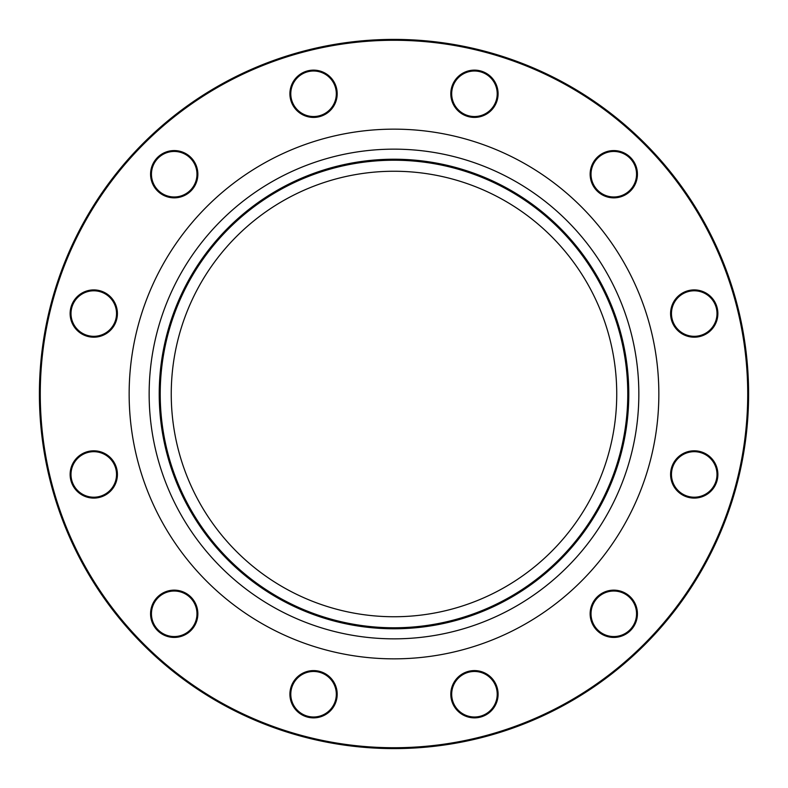 <?xml version="1.0" encoding="UTF-8"?>
<svg xmlns="http://www.w3.org/2000/svg" width="788" height="788" viewBox="0 0 788 788"><rect width="100%" height="100%" fill="white"/><g stroke="black" fill="none" stroke-linecap="round" stroke-linejoin="round"><path stroke-width="1.18" d="M748.6 394A354.6 354.6 0 0 1 216.7 701.093A354.6 354.6 0 0 1 216.7 86.907A354.6 354.6 0 0 1 748.6 394M616.738 394A222.738 222.738 0 0 1 282.626 586.902A222.738 222.738 0 0 1 282.626 201.098A222.738 222.738 0 0 1 616.738 394M494.923 682.408A23.64 23.64 0 0 1 474.445 717.868A23.64 23.64 0 0 1 453.977 682.408A23.64 23.64 0 0 1 494.923 682.408M625.603 593.315A23.64 23.64 0 0 1 625.603 634.261A23.64 23.64 0 0 1 590.143 613.783A23.64 23.64 0 0 1 625.603 593.315M694.228 450.805A23.64 23.64 0 0 1 714.706 486.265A23.64 23.64 0 0 1 673.76 486.265A23.64 23.64 0 0 1 694.228 450.805M682.408 293.077A23.64 23.64 0 0 1 717.868 313.555A23.64 23.64 0 0 1 682.408 334.023A23.64 23.64 0 0 1 682.408 293.077M593.315 162.397A23.64 23.64 0 0 1 634.261 162.397A23.64 23.64 0 0 1 613.783 197.857A23.64 23.64 0 0 1 593.315 162.397M450.805 93.772A23.64 23.64 0 0 1 486.265 73.294A23.64 23.64 0 0 1 486.265 114.24A23.64 23.64 0 0 1 450.805 93.772M293.077 105.592A23.64 23.64 0 0 1 313.555 70.132A23.64 23.64 0 0 1 334.023 105.592A23.64 23.64 0 0 1 293.077 105.592M162.397 194.685A23.64 23.64 0 0 1 162.397 153.739A23.64 23.64 0 0 1 197.857 174.217A23.64 23.64 0 0 1 162.397 194.685M93.772 337.195A23.64 23.64 0 0 1 73.294 301.735A23.64 23.64 0 0 1 114.24 301.735A23.64 23.64 0 0 1 93.772 337.195M105.592 494.923A23.64 23.64 0 0 1 70.132 474.445A23.64 23.64 0 0 1 105.592 453.977A23.64 23.64 0 0 1 105.592 494.923M194.685 625.603A23.64 23.64 0 0 1 153.739 625.603A23.64 23.64 0 0 1 174.217 590.143A23.64 23.64 0 0 1 194.685 625.603M337.195 694.228A23.64 23.64 0 0 1 301.735 714.706A23.64 23.64 0 0 1 301.735 673.76A23.64 23.64 0 0 1 337.195 694.228M747.723 394A353.723 353.723 0 0 0 217.133 87.665A353.723 353.723 0 0 0 217.133 700.335A353.723 353.723 0 0 0 747.723 394M627.77 394A233.77 233.77 0 0 1 277.11 596.457A233.77 233.77 0 0 1 277.11 191.543A233.77 233.77 0 0 1 627.77 394M336.318 694.228A22.763 22.763 0 0 0 313.555 671.465A22.763 22.763 0 0 0 290.792 694.228A22.763 22.763 0 0 0 313.555 716.991A22.763 22.763 0 0 0 336.318 694.228M193.927 625.17A22.763 22.763 0 0 0 185.594 594.073A22.763 22.763 0 0 0 154.497 602.406A22.763 22.763 0 0 0 162.83 633.503A22.763 22.763 0 0 0 193.927 625.17M105.149 494.165A22.763 22.763 0 0 0 113.482 463.068A22.763 22.763 0 0 0 82.385 454.735A22.763 22.763 0 0 0 74.052 485.832A22.763 22.763 0 0 0 105.149 494.165M93.772 336.318A22.763 22.763 0 0 0 116.535 313.555A22.763 22.763 0 0 0 93.772 290.792A22.763 22.763 0 0 0 71.009 313.555A22.763 22.763 0 0 0 93.772 336.318M162.83 193.927A22.763 22.763 0 0 0 193.927 185.594A22.763 22.763 0 0 0 185.594 154.497A22.763 22.763 0 0 0 154.497 162.83A22.763 22.763 0 0 0 162.83 193.927M293.835 105.149A22.763 22.763 0 0 0 324.932 113.482A22.763 22.763 0 0 0 333.265 82.385A22.763 22.763 0 0 0 302.168 74.052A22.763 22.763 0 0 0 293.835 105.149M451.682 93.772A22.763 22.763 0 0 0 474.445 116.535A22.763 22.763 0 0 0 497.208 93.772A22.763 22.763 0 0 0 474.445 71.009A22.763 22.763 0 0 0 451.682 93.772M594.073 162.83A22.763 22.763 0 0 0 602.406 193.927A22.763 22.763 0 0 0 633.503 185.594A22.763 22.763 0 0 0 625.17 154.497A22.763 22.763 0 0 0 594.073 162.83M682.851 293.835A22.763 22.763 0 0 0 674.518 324.932A22.763 22.763 0 0 0 705.615 333.265A22.763 22.763 0 0 0 713.948 302.168A22.763 22.763 0 0 0 682.851 293.835M694.228 451.682A22.763 22.763 0 0 0 671.465 474.445A22.763 22.763 0 0 0 694.228 497.208A22.763 22.763 0 0 0 716.991 474.445A22.763 22.763 0 0 0 694.228 451.682M625.17 594.073A22.763 22.763 0 0 0 594.073 602.406A22.763 22.763 0 0 0 602.406 633.503A22.763 22.763 0 0 0 633.503 625.17A22.763 22.763 0 0 0 625.17 594.073M494.165 682.851A22.763 22.763 0 0 0 463.068 674.518A22.763 22.763 0 0 0 454.735 705.615A22.763 22.763 0 0 0 485.832 713.948A22.763 22.763 0 0 0 494.165 682.851M658.847 394A264.847 264.847 0 0 1 261.577 623.367A264.847 264.847 0 0 1 261.577 164.633A264.847 264.847 0 0 1 658.847 394M628.785 394A234.785 234.785 0 0 1 276.608 597.324A234.785 234.785 0 0 1 276.608 190.676A234.785 234.785 0 0 1 628.785 394M638.841 394A244.841 244.841 0 0 0 271.574 181.959A244.841 244.841 0 0 0 271.574 606.041A244.841 244.841 0 0 0 638.841 394"/></g></svg>
